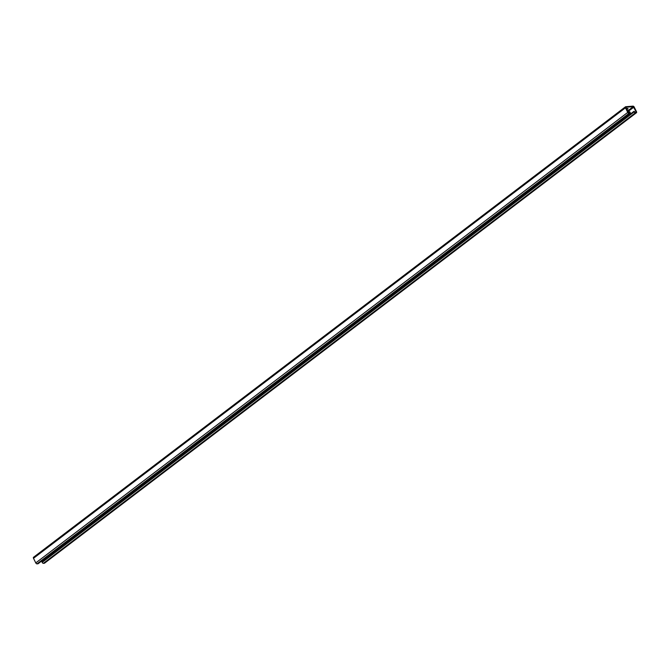 <?xml version="1.0" encoding="UTF-8"?>
<svg xmlns="http://www.w3.org/2000/svg" width="670" height="670" viewBox="0 0 670 670"><rect width="100%" height="100%" fill="white"/><g stroke="black" fill="none" stroke-linecap="round" stroke-linejoin="round"><path stroke-width="1" d="M626.802 109.746L627.539 109.193A1.633 0.452 153.7 0 0 627.999 108.548A1.633 0.452 153.7 0 0 626.358 108.85M629.499 111.739L630.11 112.225A1.189 0.653 52.7 0 1 630.101 113.23A1.189 0.653 52.7 0 1 629.892 113.305L628.979 113.381A1.189 0.653 52.7 0 1 627.74 112.418L625.462 107.811A1.189 0.653 52.7 0 1 625.479 106.806A1.189 0.653 52.7 0 1 625.688 106.731L632.991 106.136A1.189 0.653 52.7 0 1 634.222 107.099L636.5 111.706A1.189 0.653 52.7 0 1 636.492 112.711A1.189 0.653 52.7 0 1 636.274 112.786L635.361 112.861A1.189 0.653 52.7 0 1 634.13 111.898L634.239 111.354L635.11 112.351L636.131 112.233L636.131 111.731L633.242 106.647L625.939 107.242L628.108 112.384L628.728 112.87L629.741 112.753L629.75 112.25L629.499 111.739L628.293 112.652M626.551 109.235L627.288 108.674A1.633 0.452 153.7 0 0 627.547 108.456M633.879 111.388L41.909 561.87L42.16 562.381A1.189 0.653 52.7 0 0 43.399 563.344L44.312 563.269A1.189 0.653 52.7 0 0 44.521 563.194A1.189 0.653 52.7 0 0 44.656 563.009M43.424 560.715L43.056 559.969M33.726 557.214A1.189 0.653 52.7 0 0 33.508 557.289A1.189 0.653 52.7 0 0 33.5 558.294L35.778 562.9A1.189 0.653 52.7 0 0 37.009 563.864L37.922 563.788A1.189 0.653 52.7 0 0 38.14 563.713A1.189 0.653 52.7 0 0 38.265 563.529M633.242 106.647L627.447 111.052M629.75 112.25L628.962 112.853M633.862 107.125L627.79 111.748M636.131 111.731L635.353 112.326M634.13 111.898L42.16 562.381M635.361 112.861L43.399 563.344M636.274 112.786L44.312 563.269M625.462 107.811L33.5 558.294M627.74 112.418L35.778 562.9M628.979 113.381L37.009 563.864M629.892 113.305L37.922 563.788M627.539 109.193L627.288 108.674M636.492 112.711L44.521 563.194M625.479 106.806L33.508 557.289M630.101 113.23L38.14 563.713"/></g></svg>

